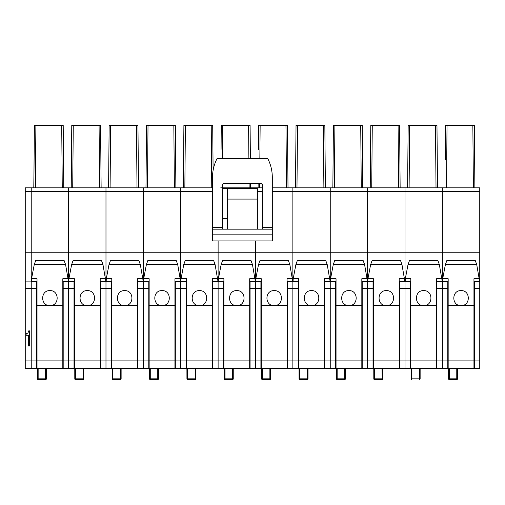 <?xml version="1.0" encoding="UTF-8"?>
<svg xmlns="http://www.w3.org/2000/svg" width="505" height="505" viewBox="0 0 505 505"><rect width="100%" height="100%" fill="white"/><g stroke="black" fill="none" stroke-linecap="round" stroke-linejoin="round"><path stroke-width="0.76" d="M479.75 191.578L442.374 191.578L442.374 187.841L479.75 187.841L479.75 252.752L442.374 252.752L442.374 191.578L442.374 252.752L31.228 252.752L31.228 191.578L31.228 281.885L25.25 281.885L25.25 187.841L31.228 187.841L25.25 187.841M37.742 379.457A0.745 0.745 180 0 1 37.395 378.832A0.745 0.745 0 0 0 37.913 379.545A0.745 0.72 108 0 0 37.919 379.545A0.745 0.72 108 0 1 37.42 378.832L37.395 368.366L36.65 368.366L36.65 288.361L31.228 288.361L31.228 281.885L31.228 360.923L25.25 360.923L25.25 281.885M36.65 368.366L31.228 368.366L31.228 360.923L31.228 368.366L25.25 368.366L25.25 360.923M75.119 379.457A0.745 0.745 180 0 1 74.772 378.832A0.745 0.745 0 0 0 75.289 379.545A0.745 0.72 108 0 1 74.797 378.832L74.772 368.366L74.027 368.366L74.027 288.361L68.604 288.361L68.604 191.578L31.228 191.578L31.228 187.841L33.797 187.841L34.119 156.784M26.115 335.295L28.387 335.295L28.387 345.944L29.662 345.944L29.662 330.876L28.709 330.876L27.952 333.073L26.115 333.767L26.115 335.295M35.887 125.423L35.344 187.841L33.848 187.841L34.39 125.423L63.201 125.423L63.75 187.841L63.201 125.423M61.711 125.423L62.254 187.841L63.75 187.841M74.027 368.366L68.604 368.366L68.604 187.841L31.228 187.841L31.228 191.578L25.25 191.578M112.495 379.457A0.745 0.745 180 0 1 112.148 378.832A0.745 0.745 0 0 0 112.665 379.545A0.745 0.72 108 0 0 112.672 379.545A0.745 0.72 108 0 1 112.179 378.832L112.148 368.366L111.403 368.366L111.403 288.361L105.981 288.361L105.981 187.841L68.604 187.841L72.72 187.841L73.263 125.423L71.767 125.423L71.224 187.841L72.72 187.841M25.25 288.361L31.228 288.361L31.228 360.923L36.65 360.923M25.25 252.752L31.228 252.752L31.228 281.885L36.65 281.885L36.65 281.468M63.188 288.361L68.604 288.361L68.604 368.366L63.188 368.366L63.188 281.468M63.188 368.366L46.365 368.366L46.365 378.832L38.146 378.832L38.146 368.366M36.65 288.361L36.65 281.885M62.816 290.451L63.188 290.476A2.992 2.992 0 0 1 62.816 290.451M62.816 284.517L63.188 284.498A2.992 2.992 0 0 0 62.816 284.517M36.65 284.498A2.992 2.992 0 0 1 37.023 284.517L36.65 284.498M37.023 290.451A2.992 2.992 0 0 1 36.65 290.476L37.023 290.451M63.188 359.396L62.816 359.396M37.023 359.396L36.65 359.396M45.81 378.832L45.639 379.577L38.146 379.577A0.745 0.745 0 0 1 37.919 379.545A0.745 0.72 108 0 0 38.146 379.577L38.146 378.832L37.42 378.832M62.816 368.366L62.816 305.575L37.023 305.575L37.023 368.366L62.816 368.366L47.117 368.366M37.023 305.575L37.023 278.728L31.556 278.728L34.252 264.582L35.741 260.454L64.097 260.454L65.587 264.582L68.39 280.856M62.816 305.575L62.816 278.728L68.282 278.728M49.919 305.575C40.274 306.036 40.28 290.173 49.919 290.627C59.565 290.167 59.558 306.03 49.919 305.575L49.907 305.575M31.449 280.856L31.556 278.728M99.087 125.423L100.577 125.423L101.126 187.841L99.63 187.841L99.087 125.423L73.263 125.423M71.495 156.784L71.224 187.841M101.126 187.841L100.577 125.423M150.275 379.577L157.749 379.577L157.945 378.832L157.768 379.577L150.275 379.577A0.745 0.745 0 0 1 150.048 379.545A0.745 0.72 108 0 0 150.275 379.577L150.275 378.832L149.556 378.832A0.745 0.745 0 0 0 150.042 379.545A0.745 0.72 108 0 0 150.048 379.545A0.745 0.72 108 0 1 149.556 378.832L149.53 368.366L148.779 368.366L148.779 288.361L143.363 288.361L143.363 187.841L105.981 187.841L110.096 187.841L110.639 125.423L109.143 125.423L108.6 187.841L110.096 187.841M111.403 368.366L105.981 368.366L105.981 360.923L100.564 360.923L100.564 368.366L83.742 368.366L83.742 378.832L75.523 378.832L75.523 368.366M111.403 360.923L105.981 360.923L105.981 288.361L105.981 368.366L100.564 368.366M100.564 281.468L100.564 288.361L105.981 288.361L105.981 191.578L68.604 191.578L68.604 187.841M74.027 281.468L74.027 281.885L63.188 281.885M100.564 288.361L100.564 360.923M74.027 288.361L74.027 281.885M100.192 290.451L100.564 290.476A2.992 2.992 0 0 1 100.192 290.451M100.192 284.517L100.564 284.498A2.992 2.992 0 0 0 100.192 284.517M74.027 284.498A2.992 2.992 0 0 1 74.399 284.517L74.027 284.498M74.399 290.451A2.992 2.992 0 0 1 74.027 290.476L74.399 290.451M100.564 359.396L100.192 359.396M74.399 359.396L74.027 359.396M75.289 379.545A0.745 0.72 108 0 0 75.523 379.577L75.523 378.832L74.797 378.832M100.192 368.366L100.192 305.575L74.399 305.575L74.399 368.366L100.192 368.366L84.493 368.366M74.399 305.575L74.399 278.728L68.933 278.728L71.628 264.582L73.118 260.454L101.473 260.454L102.963 264.582L105.766 280.856M100.192 305.575L100.192 278.728L105.659 278.728M87.296 305.575C77.65 306.036 77.656 290.173 87.296 290.627C96.941 290.167 96.935 306.03 87.296 305.575L87.283 305.575M68.825 280.856L68.933 278.728M136.464 125.423L137.953 125.423L138.503 187.841L137.006 187.841L136.464 125.423L110.639 125.423M108.935 149.411L108.6 187.841M109.011 141.116L108.947 147.927M138.503 187.841L137.953 125.423M187.248 379.457A0.745 0.745 180 0 1 186.907 378.832A0.745 0.745 0 0 0 187.418 379.545A0.745 0.72 108 0 0 187.424 379.545A0.745 0.72 108 0 1 186.932 378.832L186.907 368.366L186.156 368.366L186.156 288.361L180.739 288.361L180.739 187.841L143.363 187.841L147.473 187.841L148.015 125.423L146.519 125.423L145.977 187.841L147.473 187.841M148.779 368.366L143.363 368.366L143.363 360.923L137.941 360.923L137.941 368.366L121.124 368.366L121.124 378.832L120.569 378.832L120.392 379.577L112.899 379.577L112.899 368.366M148.779 360.923L143.363 360.923L143.363 288.361L143.363 368.366L137.941 368.366M137.941 281.468L137.941 288.361L143.363 288.361L143.363 191.578L105.981 191.578L105.981 187.841M111.403 281.468L111.403 281.885L100.564 281.885M137.941 288.361L137.941 360.923M111.403 288.361L111.403 281.885M137.568 290.451L137.941 290.476A2.992 2.992 0 0 1 137.568 290.451M137.568 284.517L137.941 284.498A2.992 2.992 0 0 0 137.568 284.517M111.403 284.498A2.992 2.992 0 0 1 111.775 284.517L111.403 284.498M111.775 290.451A2.992 2.992 0 0 1 111.403 290.476L111.775 290.451M137.941 359.396L137.568 359.396M111.775 359.396L111.403 359.396M112.899 379.577A0.745 0.745 0 0 1 112.672 379.545A0.745 0.72 108 0 0 112.899 379.577L120.373 379.577L120.373 378.832L112.179 378.832M120.569 378.832L120.373 368.366M137.568 368.366L137.568 305.575L111.775 305.575L111.775 368.366L137.568 368.366L121.869 368.366M111.775 305.575L111.775 278.728L106.309 278.728L109.004 264.582L110.494 260.454L138.85 260.454L140.339 264.582L143.142 280.856M137.568 305.575L137.568 278.728L143.035 278.728M124.672 305.575L124.659 305.575C115.026 306.036 115.033 290.173 124.672 290.627C134.317 290.167 134.311 306.03 124.672 305.575M106.201 280.856L106.309 278.728M173.84 125.423L175.336 125.423L175.879 187.841L174.383 187.841L173.84 125.423L148.015 125.423M146.311 149.411L145.977 187.841M146.387 141.116L146.324 147.927M175.879 187.841L175.336 125.423M185.392 125.423L211.216 125.423L211.759 187.841L212.504 187.835L180.739 187.841L184.849 187.841L185.392 125.423L183.896 125.423L183.353 187.841L184.849 187.841M186.156 368.366L180.739 368.366L180.739 360.923L175.317 360.923L175.317 368.366L158.501 368.366L158.501 378.832L157.945 378.832M186.156 360.923L180.739 360.923L180.739 288.361L180.739 368.366L175.317 368.366M175.317 281.468L175.317 288.361L180.739 288.361L180.739 191.578L143.363 191.578L143.363 187.841M148.779 281.468L148.779 281.885L137.941 281.885M175.317 288.361L175.317 360.923M148.779 288.361L148.779 281.885M174.945 290.451L175.317 290.476L174.945 290.451M174.945 284.517L175.317 284.498L174.945 284.517M148.779 284.498A2.992 2.992 0 0 1 149.152 284.517L148.779 284.498M149.152 290.451A2.992 2.992 0 0 1 148.779 290.476L149.152 290.451M175.317 359.396L174.945 359.396M149.152 359.396L148.779 359.396M174.945 368.366L174.945 305.575L149.152 305.575L149.152 368.366L174.945 368.366L159.245 368.366M149.152 305.575L149.152 278.728L143.685 278.728L146.381 264.582L147.87 260.454L176.226 260.454L177.716 264.582L180.519 280.856M174.945 305.575L174.945 278.728L180.411 278.728M162.048 305.575L162.036 305.575C152.403 306.036 152.409 290.173 162.048 290.627C171.694 290.167 171.687 306.03 162.048 305.575L162.061 305.575M143.578 280.856L143.685 278.728M211.216 125.423L212.712 125.423L213.104 170.419L212.712 125.423M183.687 149.411L183.353 187.841M183.763 141.116L183.7 147.927M224.624 379.457A0.745 0.745 180 0 1 224.283 378.832A0.745 0.745 0 0 0 224.801 379.545L224.801 379.545A0.745 0.72 108 0 1 224.308 378.832L224.283 368.366L218.116 368.366L218.116 360.923L212.693 360.923L212.693 368.366L195.877 368.366L195.877 378.832L195.321 378.832L195.145 379.577L187.652 379.577L187.652 368.366M223.532 368.366L223.532 288.361L218.116 288.361L218.116 240.917L218.116 281.885L212.693 281.885L212.693 281.468M223.532 360.923L218.116 360.923L218.116 288.361L218.116 368.366L212.693 368.366M212.504 191.578L180.739 191.578L180.739 187.841M186.156 281.468L186.156 281.885L175.317 281.885M223.532 281.468L223.532 281.885L218.116 281.885L218.116 288.361L212.693 288.361L212.693 281.885M212.693 288.361L212.693 360.923M186.156 288.361L186.156 281.885M212.321 290.451L212.693 290.476L212.321 290.451M212.321 284.517L212.693 284.498L212.321 284.517M186.156 284.498A2.992 2.992 0 0 1 186.528 284.517L186.156 284.498M186.528 290.451A2.992 2.992 0 0 1 186.156 290.476L186.528 290.451M212.693 359.396L212.321 359.396M186.528 359.396L186.156 359.396M187.652 379.577A0.745 0.745 0 0 1 187.424 379.545A0.745 0.72 108 0 0 187.652 379.577L195.126 379.577L195.126 378.832L186.932 378.832M195.321 378.832L195.126 368.366M212.321 368.366L212.321 305.575L186.528 305.575L186.528 368.366L212.321 368.366L196.622 368.366M186.528 305.575L186.528 278.728L181.061 278.728L183.757 264.582L185.247 260.454L213.602 260.454L215.092 264.582L217.895 280.856M212.321 305.575L212.321 278.728L217.788 278.728M199.424 305.575L199.412 305.575C189.779 306.036 189.785 290.173 199.424 290.627C209.07 290.167 209.064 306.03 199.424 305.575L199.437 305.575M180.954 280.856L181.061 278.728M221.064 149.411L221.272 125.423L250.089 125.423L250.379 158.684L250.089 125.423M221.139 141.116L221.076 147.927M220.729 187.841L222.225 187.841L222.25 184.559M250.632 187.841L250.594 183.353L250.632 187.841L249.135 187.841L249.098 183.353M262.594 187.841L255.492 187.841L255.492 188.586L255.492 187.841L222.225 187.841M255.492 187.841L259.602 187.841L259.639 183.353M250.07 368.366L260.908 368.366L255.492 368.366L255.492 360.923L250.07 360.923L250.07 368.366L233.253 368.366L233.253 378.832L225.028 378.832L225.028 368.366M262 379.457A0.745 0.745 180 0 1 261.659 378.832A0.745 0.745 0 0 0 262.177 379.545L262.177 379.545A0.745 0.72 108 0 1 261.685 378.832L261.659 368.366L260.908 368.366L260.908 288.361L255.492 288.361L255.492 240.917L255.492 281.885L250.07 281.885L250.07 281.468M260.908 360.923L255.492 360.923L255.492 288.361L255.492 368.366M260.908 281.468L260.908 281.885L255.492 281.885L255.492 288.361L250.07 288.361L250.07 281.885M250.07 288.361L250.07 360.923M223.532 288.361L223.532 281.885M249.697 290.451L250.07 290.476L249.697 290.451M249.697 284.517L250.07 284.498L249.697 284.517M223.532 284.498A2.992 2.992 0 0 1 223.904 284.517L223.532 284.498M223.904 290.451A2.992 2.992 0 0 1 223.532 290.476L223.904 290.451M250.07 359.396L249.697 359.396M223.904 359.396L223.532 359.396M232.502 368.366L232.502 379.577L225.028 379.577A0.745 0.745 0 0 1 224.801 379.545A0.745 0.72 108 0 0 225.028 379.577L225.028 378.832L224.308 378.832M249.697 368.366L249.697 305.575L223.904 305.575L223.904 368.366L249.697 368.366L233.998 368.366M223.904 305.575L223.904 278.728L218.438 278.728L221.133 264.582L222.623 260.454L250.979 260.454L252.468 264.582L255.271 280.856M249.697 305.575L249.697 278.728L255.164 278.728M236.801 305.575C227.162 306.036 227.162 290.173 236.801 290.627C246.446 290.167 246.44 306.03 236.801 305.575L236.788 305.575M218.33 280.856L218.438 278.728M258.44 149.411L258.648 125.423L287.465 125.423L288.008 187.841L287.465 125.423M258.106 187.841L258.143 183.353L258.106 187.841L259.602 187.841M258.516 141.116L258.453 147.927M285.969 125.423L286.512 187.841L288.008 187.841M299.377 379.457A0.745 0.745 180 0 1 299.036 378.832A0.745 0.745 0 0 0 299.553 379.545L299.553 379.545A0.745 0.72 108 0 1 299.061 378.832L299.036 368.366L298.285 368.366L298.285 288.361L292.868 288.361L292.868 187.841L272.309 187.841M337.157 379.577L344.631 379.577L344.827 378.832L344.65 379.577L337.157 379.577A0.745 0.745 0 0 1 336.93 379.545A0.745 0.72 108 0 0 337.157 379.577L337.157 378.832L336.437 378.832A0.745 0.745 0 0 0 336.93 379.545L336.93 379.545A0.745 0.72 108 0 1 336.437 378.832L336.412 368.366L335.661 368.366L335.661 288.361L330.245 288.361L330.245 187.841L292.868 187.841L296.978 187.841L297.521 125.423L296.031 125.423L295.482 187.841L296.978 187.841M298.285 368.366L292.868 368.366L292.868 360.923L287.446 360.923L287.446 368.366L270.63 368.366L270.63 378.832L262.404 378.832L262.404 368.366M298.285 360.923L292.868 360.923L292.868 288.361L292.868 368.366L287.446 368.366M261.375 368.366L259.191 368.366M287.446 281.468L287.446 360.923M260.908 288.361L260.908 281.885M287.074 290.451L287.446 290.476L287.074 290.451M287.074 284.517L287.446 284.498L287.074 284.517M260.908 284.498A2.992 2.992 0 0 1 261.281 284.517L260.908 284.498M261.281 290.451A2.992 2.992 0 0 1 260.908 290.476L261.281 290.451M287.446 359.396L287.074 359.396M261.281 359.396L260.908 359.396M269.878 368.366L269.878 379.577A0.745 0.745 0 0 0 269.897 379.577L262.404 379.577A0.745 0.745 0 0 1 262.177 379.545A0.745 0.72 108 0 0 262.404 379.577L262.404 378.832L261.685 378.832M287.074 368.366L287.074 305.575L261.281 305.575L261.281 368.366L287.074 368.366L271.374 368.366M261.281 305.575L261.281 278.728L255.814 278.728L258.51 264.582L259.999 260.454L288.355 260.454L289.845 264.582L292.647 280.856M287.074 305.575L287.074 278.728L292.54 278.728M274.177 305.575C264.538 306.036 264.538 290.173 274.177 290.627C283.823 290.167 283.816 306.03 274.177 305.575L274.164 305.575M255.707 280.856L255.814 278.728M323.345 125.423L324.841 125.423L325.384 187.841L323.888 187.841L323.345 125.423L297.521 125.423M295.816 149.411L295.482 187.841M295.892 141.116L295.829 147.927M325.384 187.841L324.841 125.423M374.129 379.457A0.745 0.745 180 0 1 373.788 378.832A0.745 0.745 0 0 0 374.306 379.545L374.306 379.545A0.745 0.72 108 0 1 373.814 378.832L373.788 368.366L373.037 368.366L373.037 288.361L367.621 288.361L367.621 187.841L330.245 187.841L334.354 187.841L334.897 125.423L333.407 125.423L332.858 187.841L334.354 187.841M335.661 368.366L330.245 368.366L330.245 360.923L324.822 360.923L324.822 368.366L308.006 368.366L308.006 378.832L299.781 378.832L299.781 368.366M335.661 360.923L330.245 360.923L330.245 288.361L330.245 368.366L324.822 368.366M287.446 288.361L292.868 288.361L292.868 187.841M298.285 281.468L298.285 281.885L287.446 281.885M324.822 281.468L324.822 360.923M298.285 288.361L298.285 281.885M324.45 290.451L324.822 290.476L324.45 290.451M324.45 284.517L324.822 284.498L324.45 284.517M298.285 284.498A2.992 2.992 0 0 1 298.663 284.517L298.285 284.498M298.663 290.451A2.992 2.992 0 0 1 298.285 290.476L298.663 290.451M324.822 359.396L324.45 359.396M298.663 359.396L298.285 359.396M307.255 368.366L307.255 379.577A0.745 0.745 0 0 0 307.274 379.577L299.781 379.577A0.745 0.745 0 0 1 299.553 379.545A0.745 0.72 108 0 0 299.781 379.577L299.781 378.832L299.061 378.832M324.45 368.366L324.45 305.575L298.663 305.575L298.663 368.366L324.45 368.366L308.751 368.366M298.663 305.575L298.663 278.728L293.19 278.728L295.886 264.582L297.376 260.454L325.738 260.454L327.221 264.582L330.024 280.856M324.45 305.575L324.45 278.728L329.916 278.728M311.553 305.575L311.541 305.575C301.914 306.036 301.914 290.173 311.553 290.627C321.199 290.167 321.193 306.03 311.553 305.575M293.083 280.856L293.19 278.728M360.722 125.423L362.218 125.423L362.76 187.841L361.264 187.841L360.722 125.423L334.897 125.423M333.193 149.411L332.858 187.841M333.268 141.116L333.205 147.927M362.76 187.841L362.218 125.423M411.506 379.457A0.745 0.745 180 0 1 411.165 378.832A0.745 0.745 0 0 0 411.682 379.545L411.682 379.545A0.745 0.72 108 0 1 411.19 378.832L411.165 368.366L410.413 368.366L410.413 288.361L404.997 288.361L404.997 187.841L367.621 187.841L371.731 187.841L372.273 125.423L370.784 125.423L370.234 187.841L371.731 187.841M373.037 368.366L367.621 368.366L367.621 360.923L362.199 360.923L362.199 368.366L345.382 368.366L345.382 378.832L344.827 378.832M373.037 360.923L367.621 360.923L367.621 288.361L367.621 368.366L362.199 368.366M324.822 288.361L330.245 288.361L330.245 187.841M335.661 281.468L335.661 281.885L324.822 281.885M362.199 281.468L362.199 360.923M335.661 288.361L335.661 281.885M361.826 290.451L362.199 290.476L361.826 290.451M361.826 284.517L362.199 284.498L361.826 284.517M335.661 284.498A2.992 2.992 0 0 1 336.04 284.517L335.661 284.498M336.04 290.451A2.992 2.992 0 0 1 335.661 290.476L336.04 290.451M362.199 359.396L361.826 359.396M336.04 359.396L335.661 359.396M361.826 368.366L361.826 305.575L336.04 305.575L336.04 368.366L361.826 368.366L346.127 368.366M336.04 305.575L336.04 278.728L330.567 278.728L333.262 264.582L334.752 260.454L363.114 260.454L364.597 264.582L367.4 280.856M361.826 305.575L361.826 278.728L367.299 278.728M348.93 305.575L348.923 305.575C339.291 306.036 339.291 290.173 348.93 290.627C358.575 290.167 358.569 306.03 348.93 305.575L348.942 305.575M330.459 280.856L330.567 278.728M398.098 125.423L399.594 125.423L400.137 187.841L398.641 187.841L398.098 125.423L372.273 125.423M370.569 149.411L370.234 187.841M370.645 141.116L370.582 147.927M400.137 187.841L399.594 125.423M410.413 368.366L404.997 368.366L404.997 191.578L442.374 191.578L442.374 187.841L404.997 187.841L409.107 187.841L409.65 125.423L408.16 125.423L407.611 187.841L409.107 187.841M362.199 288.361L367.621 288.361L367.621 187.841M399.575 288.361L404.997 288.361L404.997 368.366L399.575 368.366L399.575 281.468M399.575 368.366L382.758 368.366L382.758 378.832L382.203 378.832L382.026 379.577L382.007 378.832L374.533 378.832L374.533 368.366M373.037 281.468L373.037 281.885L362.199 281.885M373.037 288.361L373.037 281.885M399.202 290.451L399.575 290.476L399.202 290.451M399.202 284.517L399.575 284.498L399.202 284.517M373.037 284.498A2.992 2.992 0 0 1 373.416 284.517L373.037 284.498M373.416 290.451A2.992 2.992 0 0 1 373.037 290.476L373.416 290.451M399.575 359.396L399.202 359.396M373.416 359.396L373.037 359.396M374.533 379.577L382.007 379.577L374.533 379.577A0.745 0.745 0 0 1 374.306 379.545A0.745 0.72 108 0 0 374.533 379.577L374.533 378.832L373.814 378.832M382.203 378.832L382.007 368.366M399.202 368.366L399.202 305.575L373.416 305.575L373.416 368.366L399.202 368.366L383.503 368.366M373.416 305.575L373.416 278.728L367.943 278.728L370.645 264.582L372.128 260.454L400.49 260.454L401.974 264.582L404.776 280.856M399.202 305.575L399.202 278.728L404.675 278.728M386.306 305.575L386.3 305.575C376.667 306.036 376.673 290.173 386.306 290.627C395.952 290.167 395.945 306.03 386.306 305.575L386.319 305.575M367.836 280.856L367.943 278.728M435.474 125.423L436.97 125.423L437.513 187.841L436.017 187.841L435.474 125.423L409.65 125.423M407.945 149.411L407.611 187.841M408.021 141.116L407.964 147.927M437.513 187.841L436.97 125.423M442.374 187.841L446.483 187.841L447.032 125.423L445.536 125.423L445.397 141.116M448.882 379.457A0.745 0.745 180 0 1 448.541 378.832A0.745 0.745 0 0 0 449.059 379.545L449.059 379.545A0.745 0.72 108 0 1 448.566 378.832L448.541 368.366L442.374 368.366L442.374 360.923L436.951 360.923L436.951 368.366L420.135 368.366L420.135 378.832L419.579 378.832L419.402 379.577L419.39 378.832L411.91 378.832L411.91 368.366M447.79 368.366L447.79 288.361L442.374 288.361L442.374 252.752L442.374 281.885L436.951 281.885L436.951 281.468M447.79 360.923L442.374 360.923L442.374 288.361L442.374 368.366L436.951 368.366M272.309 191.578L404.997 191.578L404.997 187.841M410.413 281.468L410.413 281.885L399.575 281.885M447.79 288.361L447.79 281.885L442.374 281.885L442.374 288.361L436.951 288.361L436.951 281.885M436.951 288.361L436.951 360.923M410.413 288.361L410.413 281.885M436.579 290.451L436.951 290.476L436.579 290.451M436.579 284.517L436.951 284.498L436.579 284.517M410.413 284.498A2.992 2.992 0 0 1 410.792 284.517L410.413 284.498M410.792 290.451A2.992 2.992 0 0 1 410.413 290.476L410.792 290.451M436.951 359.396L436.579 359.396M410.792 359.396L410.413 359.396M411.682 379.545A0.745 0.72 108 0 0 411.91 379.577L411.91 378.832L411.19 378.832M419.384 379.577A0.745 0.745 0 0 0 419.402 379.577L419.39 379.577A0.745 0.745 0 0 0 420.135 378.832A0.745 0.745 180 0 1 419.421 379.577M436.579 368.366L436.579 305.575L410.792 305.575L410.792 368.366L436.579 368.366L420.88 368.366M410.792 305.575L410.792 278.728L405.319 278.728L408.021 264.582L409.505 260.454L437.867 260.454L439.35 264.582L442.153 280.856M436.579 305.575L436.579 278.728L442.052 278.728M423.682 305.575C414.043 306.036 414.049 290.173 423.682 290.627C433.328 290.167 433.322 306.03 423.682 305.575L423.676 305.575M405.212 280.856L405.319 278.728M472.85 125.423L474.346 125.423L474.889 187.841L473.393 187.841L472.85 125.423L447.032 125.423M445.246 158.267L445.258 156.784L445.246 158.267M445.258 156.784L445.341 147.927M445.233 159.75L445.536 125.423M444.987 187.841L446.483 187.841M474.889 187.841L474.346 125.423M479.75 252.752L479.75 281.885L474.328 281.885L474.328 281.468M456.956 378.832L456.766 379.577A0.745 0.745 0 0 0 456.779 379.577L456.956 378.832L457.511 378.832L457.511 368.366L479.75 368.366L479.75 281.885M447.79 281.468L447.79 281.885M479.75 288.361L474.328 288.361L474.328 281.885M474.328 288.361L474.328 368.366M447.79 284.498A2.992 2.992 0 0 1 448.169 284.517L447.796 284.498M448.169 290.451A2.992 2.992 0 0 1 447.796 290.476L448.169 290.451M474.328 359.396L473.955 359.396M448.169 359.396L447.79 359.396M474.328 290.476A2.992 2.992 0 0 1 473.955 290.451L474.328 290.476M473.955 284.517A2.992 2.992 0 0 1 474.328 284.498L473.955 284.517M449.286 379.577L456.766 379.577L449.286 379.577A0.745 0.745 0 0 1 449.059 379.545A0.745 0.72 108 0 0 449.286 379.577L449.286 368.366M448.566 378.832L456.766 378.832L456.766 368.366M473.955 368.366L473.955 305.575L448.169 305.575L448.169 368.366L473.955 368.366L458.256 368.366M448.169 305.575L448.169 278.728L442.696 278.728L445.397 264.582L446.881 260.454L475.243 260.454L476.726 264.582L479.529 280.856M473.955 305.575L473.955 278.728L479.428 278.728M461.059 305.575L461.052 305.575C451.419 306.036 451.426 290.173 461.059 290.627C470.704 290.167 470.704 306.03 461.059 305.575M442.588 280.856L442.696 278.728M272.309 234.143L212.504 234.143L212.504 240.917L272.309 240.917L272.309 177.356C272.283 170.791 270.787 164.567 267.827 158.684L216.992 158.684C214.025 164.573 212.529 170.804 212.504 177.375L212.504 227.307L222.225 227.307L222.225 184.849L223.721 183.353L261.098 183.353L262.594 184.849L262.594 227.307L272.309 227.307M272.309 229.175L212.504 229.175L212.504 227.307M212.504 234.143L212.504 229.175M272.296 176.239L272.309 177.356M212.523 176.239L212.51 177.52M262.594 229.175L262.594 227.307M222.225 229.175L222.225 227.307M222.225 188.586L227.458 188.586L227.458 229.175M227.458 188.586L257.361 188.586L257.361 229.175M227.458 218.488L222.225 218.488M74.027 360.923L63.188 360.923M38.146 379.577L45.62 379.577L45.62 368.366M45.652 379.577A0.745 0.745 180 0 0 46.365 378.832A0.745 0.745 0 0 1 45.62 379.577M37.023 360.892L62.816 360.892M65.587 264.582L34.252 264.582M83.186 378.832L83.016 379.577L75.523 379.577L82.997 379.577L82.997 368.366M83.016 379.577L82.997 379.577A0.745 0.745 0 0 0 83.742 378.832A0.745 0.745 180 0 1 83.035 379.577M74.399 360.892L100.192 360.892M102.963 264.582L71.628 264.582M120.411 379.577A0.745 0.745 180 0 0 121.124 378.832A0.745 0.745 0 0 1 120.392 379.577A0.745 0.745 0 0 0 120.392 379.577M111.775 360.892L137.568 360.892M140.339 264.582L109.004 264.582M157.749 368.366L157.749 378.832L150.275 378.832L150.275 368.366M149.53 378.832A0.745 0.745 180 0 0 149.871 379.457M157.787 379.577A0.745 0.745 180 0 0 158.501 378.832A0.745 0.745 0 0 1 157.749 379.577M149.152 360.892L174.945 360.892M177.716 264.582L146.381 264.582M195.164 379.577A0.745 0.745 180 0 0 195.877 378.832A0.745 0.745 0 0 1 195.126 379.577M186.528 360.892L212.321 360.892M215.092 264.582L183.757 264.582M222.478 158.684L222.768 125.423M248.883 158.684L248.593 125.423M232.54 379.577A0.745 0.745 180 0 0 233.253 378.832A0.745 0.745 0 0 1 232.502 379.577L225.028 379.577M223.904 360.892L249.697 360.892M252.468 264.582L221.133 264.582M259.854 158.684L260.144 125.423M262.594 191.578L257.361 191.578M269.916 379.577A0.745 0.745 180 0 0 270.63 378.832A0.745 0.745 0 0 1 269.897 379.577L262.404 379.577M261.281 360.892L287.074 360.892M289.845 264.582L258.51 264.582M307.293 379.577A0.745 0.745 180 0 0 308.006 378.832A0.745 0.745 0 0 1 307.274 379.577L299.781 379.577M298.663 360.892L324.45 360.892M327.221 264.582L295.886 264.582M344.631 368.366L344.631 378.832L337.157 378.832L337.157 368.366M336.412 378.832A0.745 0.745 180 0 0 336.753 379.457M344.669 379.577A0.745 0.745 180 0 0 345.382 378.832A0.745 0.745 0 0 1 344.631 379.577M336.04 360.892L361.826 360.892M364.597 264.582L333.262 264.582M410.413 360.923L399.575 360.923M382.045 379.577A0.745 0.745 180 0 0 382.758 378.832A0.745 0.745 0 0 1 382.007 379.577M373.416 360.892L399.202 360.892M401.974 264.582L370.645 264.582M419.384 378.832L419.384 368.366M410.792 360.892L436.579 360.892M439.35 264.582L408.021 264.582M479.75 360.923L474.328 360.923M456.798 379.577A0.745 0.745 180 0 0 457.511 378.832A0.745 0.745 0 0 1 456.779 379.577M448.169 360.892L473.955 360.892M476.726 264.582L445.397 264.582M227.458 199.09L257.361 199.09M37.023 281.468L31.43 281.468M68.409 281.468L62.816 281.468M74.399 281.468L68.806 281.468M105.785 281.468L100.192 281.468M111.775 281.468L106.183 281.468M143.161 281.468L137.568 281.468M149.152 281.468L143.559 281.468M180.537 281.468L174.945 281.468M186.528 281.468L180.935 281.468M217.914 281.468L212.321 281.468M223.904 281.468L218.318 281.468M255.29 281.468L249.697 281.468M261.281 281.468L255.694 281.468M292.666 281.468L287.074 281.468M298.663 281.468L293.07 281.468M330.043 281.468L324.45 281.468M336.04 281.468L330.447 281.468M367.419 281.468L361.826 281.468M373.416 281.468L367.823 281.468M404.795 281.468L399.202 281.468M410.792 281.468L405.199 281.468M442.172 281.468L436.579 281.468M448.169 281.468L442.576 281.468M479.548 281.468L473.955 281.468"/></g></svg>

